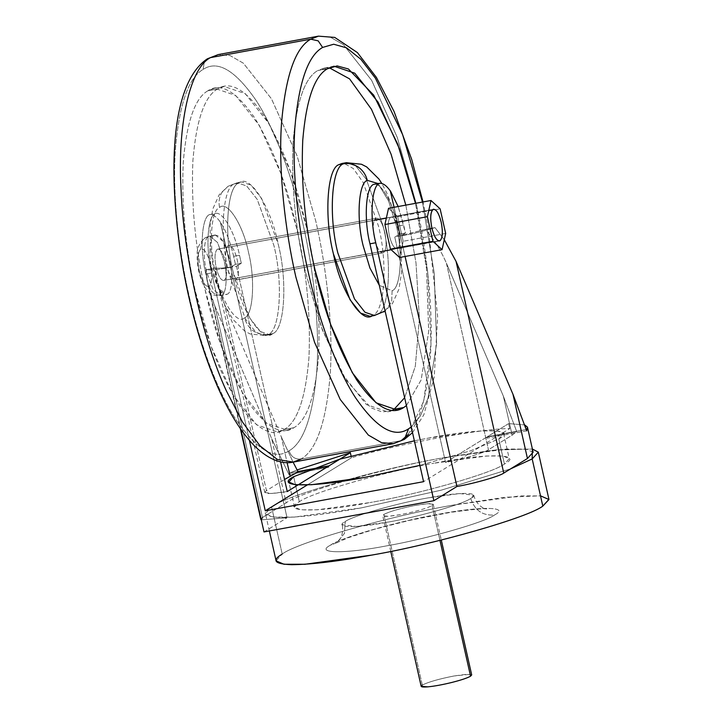 <?xml version="1.0" encoding="UTF-8"?>
<svg xmlns="http://www.w3.org/2000/svg" width="723" height="723" viewBox="0 0 723 723"><rect width="100%" height="100%" fill="white"/><g stroke="black" fill="none" stroke-linecap="round" stroke-linejoin="round"><path stroke-width="0.54" stroke-dasharray="3.62 2.71" d="M207.338 58.825L204.347 61.807L203.118 69.426C188.405 77.741 179.141 104.645 175.337 150.131C172.381 194.397 178.735 250.664 189.001 295.273C198.888 340.099 216.349 389.534 236.114 419.819C256.99 450.104 274.65 460.434 289.073 450.809C291.053 456.755 295.02 459.503 300.985 459.069C316.475 450.321 326.227 421.997 330.23 374.116C333.348 327.519 326.651 268.296 315.852 221.346L297.126 155.951L271.486 98.825L243.344 63.181L230.122 55.59L218.256 54.587L230.122 55.59L243.344 63.181L271.486 98.825L297.126 155.951L315.852 221.346C326.651 268.296 333.348 327.519 330.23 374.116C326.227 421.997 316.475 450.321 300.985 459.069L401.175 440.641L300.985 459.069C295.02 459.503 291.053 456.755 289.073 450.809C303.787 442.494 313.05 415.589 316.855 370.104C319.819 325.838 313.457 269.571 303.19 224.97C293.303 180.135 275.843 130.7 256.087 100.425C235.201 70.131 217.551 59.801 203.118 69.426L204.347 61.807M408.26 434.523L423.814 400.876L430.98 343.488L427.754 272.589L416.041 202.91L397.307 137.515L371.676 80.389L343.524 44.745L330.312 37.153L318.445 36.15L330.312 37.153L343.524 44.745L371.676 80.389L397.307 137.515L416.041 202.91C426.841 249.86 433.538 309.092 430.42 355.68C426.416 403.57 416.665 431.884 401.175 440.641L404.338 439.421M393.429 443.669L401.175 440.641M217.578 88.974L207.926 90.755L214.46 88.197L235.626 95.454L259.376 125.522L281.003 173.728L296.81 228.902C306.724 272.02 310.773 314.984 308.947 357.804C305.567 398.201 297.334 422.096 284.266 429.489L293.918 427.709C306.986 420.325 315.219 396.43 318.599 356.023C320.425 313.213 316.376 270.239 306.462 227.121L290.655 171.947L269.028 123.75L245.278 93.674L224.112 86.426L217.578 88.974C204.51 96.367 196.276 120.262 192.896 160.66C191.08 203.479 195.12 246.444 205.034 289.562L220.84 344.735L242.467 392.932L266.218 423.009L287.383 430.266L293.918 427.709L284.266 429.489L277.731 432.038L256.566 424.79L232.815 394.713L211.188 346.516L195.382 291.342C185.468 248.224 181.428 205.251 183.244 162.431C186.624 122.033 194.858 98.138 207.926 90.755L217.578 88.974C230.393 80.425 246.073 89.607 264.618 116.511C282.946 146.923 296.891 183.796 306.462 227.121C316.376 270.239 320.425 313.213 318.599 356.023C315.219 396.43 306.986 420.325 293.918 427.709C281.102 436.258 265.422 427.085 246.877 400.181C228.549 369.769 214.604 332.896 205.034 289.562C195.12 246.444 191.08 203.479 192.896 160.66C196.276 120.262 204.51 96.367 217.578 88.974M327.42 68.766L317.768 70.547L324.302 67.989L329.254 67.763L317.768 70.547L327.42 68.766M405.829 205.115L415.987 262.792L419.403 318.563L415.336 366.172L404.645 397.722L415.336 366.172L419.403 318.563L415.987 262.792L405.829 205.115M406.416 405.585L421.175 379.873L428.685 331.369L426.534 268.929L415.481 203.344L426.534 268.929L428.685 331.369L421.175 379.873L406.416 405.585M234.342 183.886L241.69 181.934L251.098 185.16L261.654 198.527L278.283 244.464C287.691 281.093 284.618 330.113 272.716 333.619L268.269 334.433C280.181 330.935 283.244 281.907 273.845 245.287L257.207 199.34L246.651 185.974L237.252 182.747L228.007 186.317L222.015 192.273C219.223 196.909 218.409 201.988 219.566 207.51C210.827 210.077 208.586 246.028 215.472 272.887C220.895 300.651 236.819 325.413 244.446 317.912C248.396 329.796 256.34 335.3 268.269 334.433L265.368 335.571L255.96 332.345L245.404 318.979L228.766 273.032C219.367 236.412 222.431 187.384 234.342 183.886L237.252 182.747L246.651 185.974L257.207 199.34L273.845 245.287C283.244 281.907 280.181 330.935 268.269 334.433C256.34 335.3 248.396 329.796 244.446 317.912C253.177 315.345 255.427 279.394 248.531 252.535C243.118 224.772 227.185 200.009 219.566 207.51C218.409 201.988 219.223 196.909 222.015 192.273L228.007 186.317L234.342 183.886C222.431 187.384 219.367 236.412 228.766 273.032L245.404 318.979L255.96 332.345L265.368 335.571L272.716 333.619L269.806 334.749L260.397 331.532L249.851 318.165L233.213 272.219C223.805 235.599 226.877 186.57 238.789 183.073L234.342 183.886M374.433 315.499L377.343 314.369C389.245 310.863 392.318 261.834 382.919 225.215L366.281 179.277L355.725 165.91L346.317 162.684L355.725 165.91L366.281 179.277L382.919 225.215C392.318 261.834 389.245 310.863 377.343 314.369L372.896 315.183C384.808 311.685 387.871 262.657 378.472 226.037L363.208 182.548L353.348 168.576L344.157 163.407L353.348 168.576L363.208 182.548L378.472 226.037C387.871 262.657 384.808 311.685 372.896 315.183L377.343 314.369L383.678 311.938M385.097 310.971L391.649 301.717L392.119 290.745L379.313 285.314L392.119 290.745L391.649 301.717L385.097 310.971L392.481 303.552L398.96 289.092L401.527 272.435L401.446 254.035L398.798 232.679L393.457 210.565L386.877 193.095L381.852 183.515M228.125 245.495C225.26 248.504 224.835 255.3 226.85 265.883C229.516 276.059 232.526 280.741 235.879 279.928C238.744 276.918 239.168 270.122 237.162 259.539C234.487 249.363 231.477 244.681 228.125 245.495C231.477 244.681 234.487 249.363 237.162 259.539C239.168 270.122 238.744 276.918 235.879 279.928C232.526 280.741 229.516 276.059 226.85 265.883C224.835 255.3 225.26 248.504 228.125 245.495L375.797 218.328C372.941 221.337 372.517 228.134 374.523 238.717C377.189 248.893 380.208 253.574 383.561 252.752L235.219 280.181L383.561 252.752C386.416 249.742 386.841 242.946 384.835 232.363C382.169 222.187 379.159 217.506 375.797 218.328L228.125 245.495L375.797 218.328C379.159 217.506 382.169 222.187 384.835 232.363C386.841 242.946 386.416 249.742 383.561 252.752C380.208 253.574 377.189 248.893 374.523 238.717C372.517 228.134 372.941 221.337 375.797 218.328M235.879 279.928L383.561 252.752M378.111 183.561L388.558 200.94L396.204 225.368C403.1 252.219 400.849 288.179 392.119 290.745C400.849 288.179 403.1 252.219 396.204 225.368L388.558 200.94L378.111 183.561M369.995 316.322L372.896 315.183M244.446 317.912C236.819 325.413 220.895 300.651 215.472 272.887C208.586 246.028 210.827 210.077 219.566 207.51C227.185 200.009 243.118 224.772 248.531 252.535C255.427 279.394 253.177 315.345 244.446 317.912M392.273 410.284L387.573 411.83L366.407 404.582L342.657 374.505L321.03 326.308L305.223 271.125C295.309 228.007 291.261 185.043 293.086 142.223C296.466 101.826 304.69 77.93 317.768 70.547C304.69 77.93 296.466 101.826 293.086 142.223C291.261 185.043 295.309 228.007 305.223 271.125L322.295 329.824L345.766 379.692L370.917 407.799L382.331 412.029L392.273 410.284M272.716 333.619C284.618 330.113 287.691 281.093 278.283 244.464C270.899 206.606 249.173 172.842 238.789 183.073C226.877 186.57 223.805 235.599 233.213 272.219C240.596 310.077 262.322 343.85 272.716 333.619M422.476 202.06L434.243 273.122L436.602 343.669L427.998 398.265L420.325 415.996L411.233 426.941L420.325 415.996L427.998 398.265L436.602 343.669L434.243 273.122L422.476 202.06M293.24 462.105L300.985 459.069M289.073 450.809C274.65 460.434 256.99 450.104 236.114 419.819C216.349 389.534 198.888 340.099 189.001 295.273C178.735 250.664 172.381 194.397 175.337 150.131C179.141 104.645 188.405 77.741 203.118 69.426C217.551 59.801 235.201 70.131 256.087 100.425C275.843 130.7 293.303 180.135 303.19 224.97C313.457 269.571 319.819 325.838 316.855 370.104C313.05 415.589 303.787 442.494 289.073 450.809M207.926 90.755C194.858 98.138 186.624 122.033 183.244 162.431C181.428 205.251 185.468 248.224 195.382 291.342C204.952 334.668 218.897 371.541 237.225 401.952C255.77 428.856 271.45 438.03 284.266 429.489C297.334 422.096 305.567 398.201 308.947 357.804C310.773 314.984 306.724 272.02 296.81 228.902C287.239 185.567 273.294 148.694 254.966 118.283C236.421 91.378 220.741 82.205 207.926 90.755M299.322 501.771L293.665 476.683L299.322 501.771C310.538 492.896 384.491 471.703 433.809 463.253C384.491 471.703 310.538 492.896 299.322 501.771L294.505 507.103L300.687 509.796L317.325 509.805L369.95 502.566C317.777 512.779 278.942 512.345 299.322 501.771M414.36 440.813L428.152 438.156L480.768 430.917L497.415 430.926L503.597 433.619L498.771 438.942L504.428 464.039L509.245 458.707L503.072 456.014L486.425 456.005L433.809 463.253C485.973 453.032 524.808 453.466 504.428 464.039C493.213 472.914 419.259 494.107 369.95 502.566C419.259 494.107 493.213 472.914 504.428 464.039L498.771 438.942L470.565 450.8L419.9 465.386L470.565 450.8L498.771 438.942C519.159 428.377 480.316 427.944 428.152 438.156L414.36 440.813M471.694 674.93L466.326 674.297L453.945 675.996C438.915 678.969 428.368 681.997 422.304 685.061L383.85 514.442C389.914 511.369 400.47 508.35 415.499 505.377L427.88 503.678L433.249 504.311L432.11 505.567L439.955 540.361L432.11 505.567C435.11 503.054 429.57 502.991 415.499 505.377C400.47 508.35 389.914 511.369 383.85 514.442C380.858 516.954 386.398 517.008 400.47 514.631C415.499 511.658 426.046 508.64 432.11 505.567C426.046 508.64 415.499 511.658 400.47 514.631L388.088 516.33L382.72 515.698L383.85 514.442L422.304 685.061L421.166 686.317M282.205 554.053L271.577 506.877C285.82 495.598 379.792 468.676 442.449 457.93L496.828 449.805L532.39 449.028L496.828 449.805L442.449 457.93C379.792 468.676 285.82 495.598 271.577 506.877C260.777 513.339 263.931 516.882 281.048 517.514C301.157 517.297 327.908 514.089 361.31 507.88L441.292 490.158L510.655 468.838L441.292 490.158L361.31 507.88L294.451 517.081L273.303 517.072L265.449 513.646L271.577 506.877L282.205 554.053C296.448 542.765 390.42 515.842 453.077 505.106C390.42 515.842 296.448 542.765 282.205 554.053L276.078 560.822M548.929 499.331L541.084 495.915L519.936 495.906L453.077 505.106L504.645 497.279L540.497 495.842M470.718 498.463C474.677 510.339 482.621 515.851 494.55 514.984C485.576 522.087 426.407 539.033 386.959 545.802C345.233 553.972 314.162 553.628 330.465 545.169L336.801 542.738L344.473 533.375L345.242 521.545L342.295 524.808L356.258 526.461L388.45 522.033C418.617 516.855 463.859 503.895 470.718 498.463C463.859 503.895 418.617 516.855 388.45 522.033C356.538 528.278 332.779 528.016 345.242 521.545C352.101 516.114 397.352 503.154 427.519 497.975C459.43 491.73 483.19 491.992 470.718 498.463L473.664 495.201L459.711 493.547L427.519 497.975C397.352 503.154 352.101 516.114 345.242 521.545L344.473 533.375L336.801 542.738L330.465 545.169C339.43 538.066 398.599 521.12 438.048 514.351C479.783 506.181 510.854 506.525 494.55 514.984C482.621 515.851 474.677 510.339 470.718 498.463M494.55 514.984C510.854 506.525 479.783 506.181 438.048 514.351C398.599 521.12 339.43 538.066 330.465 545.169C314.162 553.628 345.233 553.972 386.959 545.802C426.407 539.033 485.576 522.087 494.55 514.984M422.304 685.061C428.368 681.997 438.915 678.969 453.945 675.996L470.14 674.288M486.57 437.18L445.549 462.431C462.25 459.286 484.546 452.706 488.45 449.769L512.137 435.183L516.719 431.631L486.57 437.18L516.719 431.631L512.137 435.183L488.45 449.769C484.546 452.706 462.25 459.286 445.549 462.431L394.767 237.108L425.35 229.39C433.899 239.223 440.913 250.474 446.398 263.154L488.45 449.769L446.398 263.154L503.325 396.059L512.137 435.183L503.325 396.059L516.719 431.631L503.325 396.059L446.398 263.154C440.913 250.474 433.899 239.223 425.35 229.39L435.002 227.618L444.284 239.729L435.002 227.618L425.35 229.39L394.767 237.108L399.602 234.135L405.467 233.05L400.985 235.806L405.467 233.05L398.183 206.525L403.66 225.034L397.795 226.118C393.167 203.136 380.831 181.798 373.683 184.383C380.831 181.798 393.167 203.136 397.795 226.118L403.66 225.034L405.467 233.05L399.602 234.135L397.795 226.118L399.602 234.135L394.767 237.108L445.549 462.431L486.57 437.18L486.995 438.165L486.57 437.18M526.696 430.863L486.995 438.165L487.356 436.692L508.64 423.597L524.735 424.934L508.64 423.597L509.769 428.612L508.64 423.597L487.356 436.692L526.706 429.453L487.356 436.692L486.995 438.165L526.696 430.863M236.475 266.236L280.551 461.816L236.475 266.236L230.962 267.094L236.475 266.236L241.31 263.253L236.475 266.236M533.113 452.236L525.847 449.064L506.263 449.055L444.356 457.578C386.344 467.528 299.331 492.453 286.145 502.901L262.458 517.478L214.749 305.775C209.363 293.077 206.417 281.075 205.91 269.769L215.562 267.989C216.069 279.304 219.015 291.306 224.401 304.003L281.328 436.909L287.112 462.603L281.328 436.909L293.077 462.133L281.328 436.909L224.401 304.003L266.453 490.619L284.537 479.485L266.453 490.619C262.024 494.089 268.956 494.405 287.257 491.559L271.459 493.484L264.781 492.471L266.453 490.619L224.401 304.003L217.695 283.543L215.562 267.989C218.274 268.45 223.407 268.152 230.962 267.094L235.445 264.338L241.31 263.253L239.503 255.237C234.867 232.264 222.539 210.926 215.391 213.502C207.447 215.843 205.404 248.522 211.667 272.942L249.408 440.388L211.667 272.942C205.404 248.522 207.447 215.843 215.391 213.502L209.598 214.568C212.987 214.216 216.611 216.764 220.452 222.241L220.379 222.25C225.838 230.366 230.257 241.717 233.637 256.322L235.445 264.338L230.962 267.094C223.407 268.152 218.274 268.45 215.562 267.989L205.91 269.769C210.022 270.375 218.229 269.562 230.547 267.356L230.962 267.094L230.547 267.356L220.379 222.25L230.547 267.356C218.229 269.562 210.022 270.375 205.91 269.769L208.043 285.323L214.749 305.775L262.458 517.478L260.777 519.34M307.275 484.952L351.477 457.74L351.062 455.906L351.477 457.74C402.187 443.208 483.154 428.305 509.769 428.612L423.57 481.681L509.769 428.612C483.154 428.305 402.187 443.208 351.477 457.74L307.275 484.952M329.064 465.82L328.703 467.293L328.278 466.308L328.703 467.293L288.992 474.595L289.715 473.059L297.108 469.932L289.715 473.059L297.957 471.541L289.715 473.059L288.992 474.595L271.676 438.689L288.992 474.595L328.703 467.293L329.064 465.82M262.458 517.478L286.145 502.901L271.676 438.689L286.145 502.901C299.331 492.453 386.344 467.528 444.356 457.578L492.11 450.33L525.305 449.001M261.283 519.864L287.049 517.758L220.452 222.241L287.049 517.758L261.283 519.864M394.08 207.284L400.569 236.069L400.985 235.806L400.569 236.069C413.122 233.71 424.6 230.89 435.002 227.618C424.6 230.89 413.122 233.71 400.569 236.069L394.08 207.284M394.008 207.293L405.088 256.475L394.008 207.293M264.003 531.938L287.049 517.758L264.003 531.938M214.749 305.775L271.676 438.689L214.749 305.775M240.895 429.381L205.874 274.008C199.611 249.589 201.654 216.909 209.598 214.568C201.654 216.909 199.611 249.589 205.874 274.008L211.667 272.942L205.874 274.008L240.895 429.381M235.445 264.338L233.637 256.322L239.503 255.237L241.31 263.253L235.445 264.338M233.637 256.322C230.257 241.717 225.838 230.366 220.379 222.25L220.452 222.241C216.611 216.764 212.987 214.216 209.598 214.568L215.391 213.502C222.539 210.926 234.867 232.264 239.503 255.237L233.637 256.322M432.797 209.562L386.344 218.111L432.797 209.562M374.324 220.325L217.298 249.218C214.713 251.938 214.333 258.075 216.15 267.637C218.563 276.837 221.283 281.066 224.311 280.325L440.036 240.632L224.311 280.325C226.895 277.614 227.284 271.468 225.468 261.907C223.055 252.707 220.334 248.477 217.298 249.218L374.324 220.325M380.19 251.776L224.311 280.325C221.283 281.066 218.563 276.837 216.15 267.637C214.333 258.075 214.713 251.938 217.298 249.218C220.334 248.477 223.055 252.707 225.468 261.907C227.284 271.468 226.895 277.614 224.311 280.325M214.189 235.418L208.595 236.448C203.949 237.813 202.756 256.927 206.417 271.215L212.905 289.128L220.696 295.599L227.42 294.125L226.29 294.568L218.509 288.097L212.02 270.185C208.351 255.897 209.543 236.783 214.189 235.418L215.327 234.975L223.109 241.446L229.598 259.358C233.267 273.646 232.065 292.761 227.42 294.125L220.696 295.599L212.905 289.128L206.417 271.215C202.756 256.927 203.949 237.813 208.595 236.448L205.205 237.75L201.997 240.931L200.687 249.083C197.596 252.336 197.135 259.684 199.304 271.134C202.196 282.142 205.449 287.203 209.074 286.317C211.197 292.679 215.445 295.626 221.825 295.156C215.445 295.626 211.197 292.679 209.074 286.317C212.173 283.064 212.634 275.716 210.456 264.275C207.573 253.258 204.311 248.197 200.687 249.083L201.997 240.931L205.205 237.75L209.724 236.005L217.515 242.476L224.003 260.388C227.664 274.677 226.471 293.791 221.825 295.156C226.471 293.791 227.664 274.677 224.003 260.388L217.515 242.476L209.724 236.005L208.595 236.448L214.189 235.418C209.543 236.783 208.351 255.897 212.02 270.185C216.566 287.546 221.699 295.526 227.42 294.125C232.065 292.761 233.267 273.646 229.598 259.358C225.052 241.997 219.909 234.017 214.189 235.418M209.074 286.317C205.449 287.203 202.196 282.142 199.304 271.134C197.135 259.684 197.596 252.336 200.687 249.083C204.311 248.197 207.573 253.258 210.456 264.275C212.634 275.716 212.173 283.064 209.074 286.317M374.378 220.19L217.298 249.218M390.537 217.234C387.935 219.973 387.546 226.154 389.372 235.779C391.803 245.043 394.541 249.299 397.587 248.549C400.19 245.811 400.578 239.629 398.753 230.004C396.321 220.75 393.583 216.493 390.537 217.234C393.583 216.493 396.321 220.75 398.753 230.004C400.578 239.629 400.19 245.811 397.587 248.549L440.063 240.741L397.587 248.549C394.541 249.299 391.803 245.043 389.372 235.779C387.546 226.154 387.935 219.973 390.537 217.234L433.61 209.191M397.587 248.549L439.457 240.976M397.668 216.674L388.522 208.305L397.668 216.674L440.135 208.857L397.668 216.674L403.208 241.265L397.668 216.674M445.675 233.448L403.208 241.265L445.675 233.448M399.602 257.487L403.208 241.265L399.602 257.487M214.46 88.197L224.112 86.426M324.302 67.989L333.954 66.209M241.69 181.934L237.252 182.747L228.007 186.317L219.205 194.695L212.725 209.164L210.158 225.82L210.239 244.22L212.878 265.576L218.229 287.682L224.808 305.16L232.797 319.259L244.97 331.297L250.239 333.999L265.368 335.571L269.806 334.749M397.225 410.058L387.573 411.83M287.383 430.266L277.731 432.038M412.517 432.634L423.859 414.758L434.234 376.855L437.65 316.701L428.441 228.631L423.018 201.961M503.597 433.619L509.245 458.707M433.249 504.311L441.292 540.027M473.664 495.201C476.62 505.232 483 507.817 483.777 508.124L486.534 509.073C485.648 508.115 473.448 509.245 449.95 512.471L409.263 520.424L374.171 529.353L347.871 537.84L336.629 542.856L338.68 540.849C339.349 540.153 343.949 534.975 342.295 524.808M269.354 530.962L265.449 513.646M390.763 551.414L382.72 515.698M294.505 507.103L288.848 482.015M264.781 492.471L217.695 283.543M208.043 285.323L240.325 428.549M391.152 249.751L438.861 240.976M215.327 234.975L209.724 236.005L205.205 237.75C199.268 243.036 196.593 249.019 197.18 255.689C196.909 264.076 198.518 272.77 201.997 281.771C204.365 287.528 207.528 291.586 211.468 293.945C211.631 294.894 214.704 295.445 220.696 295.599L226.29 294.568M433.05 209.399L386.371 217.984"/><path stroke-width="1.08" d="M210.51 57.614L207.338 58.825L210.51 57.614L310.7 39.178L318.445 36.15L310.7 39.178C295.201 47.935 285.458 76.249 281.446 124.139C278.337 170.727 285.034 229.959 295.834 276.909L314.559 342.304L340.199 399.43L368.341 435.074L381.563 442.666L393.429 443.669L381.563 442.666L368.341 435.074L340.199 399.43L314.559 342.304L295.834 276.909C285.034 229.959 278.337 170.727 281.446 124.139C285.458 76.249 295.201 47.935 310.7 39.178L318.183 40.859L310.7 39.178L210.51 57.614C189.833 68.089 177.271 124.609 181.075 190.022C177.271 124.609 189.833 68.089 210.51 57.614L218.256 54.587L210.51 57.614M300.985 459.069L293.24 462.105L277.361 459.457L259.991 445.829L242.521 422.105L226.317 390.754C202.72 339.774 183.416 254.089 181.075 190.022C183.416 254.089 202.72 339.774 226.317 390.754L242.521 422.105L259.991 445.829L277.361 459.457L293.24 462.105L393.429 443.669L401.175 440.641L408.26 434.523M393.429 443.669L404.338 439.421L408.558 428.829C394.134 438.454 376.484 428.115 355.599 397.831C335.843 367.546 318.382 318.111 308.486 273.285C298.228 228.676 291.866 172.408 294.83 128.152C298.635 82.657 307.89 55.752 322.612 47.438L318.183 40.859L322.612 47.438L333.683 44.23L346.552 47.835L360.714 59.132L375.373 78.129L402.612 134.586L422.476 202.06L402.612 134.586L375.373 78.129L360.714 59.132L346.552 47.835L333.683 44.23L322.612 47.438C307.89 55.752 298.635 82.657 294.83 128.152C291.866 172.408 298.228 228.676 308.486 273.285C318.382 318.111 335.843 367.546 355.599 397.831C376.484 428.115 394.134 438.454 408.558 428.829L404.338 439.421L401.175 440.641M329.254 67.763L349.571 78.879L371.441 109.272L391.134 154.324L405.829 205.115L391.134 154.324L371.441 109.272L349.571 78.879L329.254 67.763M404.645 397.722L394.107 409.272L403.759 407.501L406.416 405.585L403.759 407.501L394.107 409.272L392.273 410.284L394.107 409.272L404.645 397.722M415.481 203.344L399.557 149.128L378.102 102.223L354.74 73.168L333.954 66.209L327.42 68.766C314.342 76.15 306.118 100.045 302.738 140.452C300.913 183.262 304.961 226.236 314.876 269.354L330.682 324.528L352.309 372.725L376.059 402.801L397.225 410.058L403.759 407.501C390.944 416.05 375.264 406.868 356.719 379.973C338.391 349.552 324.446 312.688 314.876 269.354C304.961 226.236 300.913 183.262 302.738 140.452C306.118 100.045 314.342 76.15 327.42 68.766L337.126 65.91L348.405 68.974L373.683 95.102L397.722 144.184L415.481 203.344M372.896 315.183C362.503 325.413 340.786 291.649 333.393 253.782C323.994 217.162 327.067 168.134 338.97 164.636L344.157 163.407L341.88 163.497L338.97 164.636L346.317 162.684L343.416 163.814C331.505 167.32 328.441 216.349 337.84 252.969L354.478 298.915L365.025 312.282L374.433 315.499L365.025 312.282L354.478 298.915L337.84 252.969C328.441 216.349 331.505 167.32 343.416 163.814C348.73 162.928 353.719 164.058 358.391 167.185C353.719 164.058 348.73 162.928 343.416 163.814L338.97 164.636C327.067 168.134 323.994 217.162 333.393 253.782L350.031 299.729L360.587 313.095L369.995 316.322L374.433 315.499L385.097 310.971L374.433 315.499M379.313 285.314L369.95 268.079L363.154 245.712C356.258 218.861 358.509 182.91 367.239 180.343C365.91 174.849 362.964 170.465 358.391 167.185C362.964 170.465 365.91 174.849 367.239 180.343L378.111 183.561L367.239 180.343C358.509 182.91 356.258 218.861 363.154 245.712L369.95 268.079L379.313 285.314M411.233 426.941L408.558 428.829L411.233 426.941M204.347 61.807L207.338 58.825C170.276 83.732 166.941 173.421 183.244 269.616C191.279 313.493 202.738 352.553 217.641 386.796C228.929 412.535 241.139 432.155 254.252 445.657C269.842 461.175 283.877 464.283 293.24 462.105M293.665 476.683L339.259 459.313L414.36 440.813L339.259 459.313L293.665 476.683C273.285 487.248 312.128 487.682 364.293 477.469L311.667 484.708L295.029 484.708L288.848 482.015L293.665 476.683M390.763 551.414L421.166 686.317L427.862 686.85C434.577 686.19 442.621 684.708 451.992 682.413C461.211 680.063 467.401 677.993 470.565 676.186L439.955 540.361L470.565 676.186L471.694 674.93L441.292 540.027M540.497 495.842L548.965 499.539L542.81 506.1L532.182 458.933L510.655 468.838L532.182 458.933L532.39 449.028L538.301 452.164L532.182 458.933L542.81 506.1L548.929 499.331L538.301 452.164M269.354 530.962L276.078 560.822L283.931 564.247L305.079 564.256L371.938 555.056C434.595 544.311 528.558 517.388 542.81 506.1C528.558 517.388 434.595 544.311 371.938 555.056C338.545 561.256 311.794 564.473 291.685 564.69C274.559 564.057 271.405 560.506 282.205 554.053M470.14 674.288L470.565 676.186C467.401 677.993 461.211 680.063 451.992 682.413C442.621 684.708 434.577 686.19 427.862 686.85C421.654 687.347 419.801 686.751 422.304 685.061M419.9 465.386L364.293 477.469L419.9 465.386M525.305 449.001L527.447 458.499L503.759 473.086C499.855 476.177 474.098 483.551 456.927 486.498L405.088 256.475L456.927 486.498C474.098 483.551 499.855 476.177 503.759 473.086L456.05 261.383L444.284 239.729L456.05 261.383L512.978 394.288L526.696 430.863L512.978 394.288L527.447 458.499L533.113 452.236L527.456 427.139L526.696 430.863L524.735 424.934L527.456 427.139M280.551 461.816L287.257 491.559L328.278 466.308L298.12 471.857L284.537 479.485L298.12 471.857L293.077 462.133L298.12 471.857L328.278 466.308L287.257 491.559L280.551 461.816M287.112 462.603L290.14 476.032L287.112 462.603M249.408 440.388L265.278 510.8L307.275 484.952L265.278 510.8L423.57 481.681L369.959 243.814C363.696 219.394 365.739 186.715 373.683 184.383L379.467 183.317C382.865 182.955 386.48 185.513 390.33 190.98L394.08 207.284L390.33 190.98C386.48 185.513 382.865 182.955 379.467 183.317C371.532 185.648 369.489 218.337 375.752 242.747L433.881 500.687L264.003 531.938L240.895 429.381L264.003 531.938L433.881 500.687L456.927 486.498L433.881 500.687L375.752 242.747L369.959 243.814L423.57 481.681L265.278 510.8L249.408 440.388M351.062 455.906L350.348 452.715L329.064 465.82L350.348 452.715L351.062 455.906M297.108 469.932L350.348 452.715L297.108 469.932M240.325 428.549L260.777 519.34L261.283 519.864L262.458 517.478M398.183 206.525L390.402 190.971L398.183 206.525M456.05 261.383L503.759 473.086L527.447 458.499L512.978 394.288L456.05 261.383M297.957 471.541L329.064 465.82L297.957 471.541M375.752 242.747C369.489 218.337 371.532 185.648 379.467 183.317L373.683 184.383C365.739 186.715 363.696 219.394 369.959 243.814L375.752 242.747M433.023 209.525C430.438 212.246 430.058 218.382 431.875 227.944C434.279 237.144 437.008 241.374 440.036 240.632C442.621 237.921 443.009 231.776 441.193 222.214C438.78 213.014 436.059 208.784 433.023 209.525C436.059 208.784 438.78 213.014 441.193 222.214C443.009 231.776 442.621 237.921 440.036 240.632C437.008 241.374 434.279 237.144 431.875 227.944C430.058 218.382 430.438 212.246 433.023 209.525L433.628 209.29L433.05 209.399M386.344 218.111L374.324 220.325L386.344 218.111M440.036 240.632L438.861 240.976M433.005 209.426C430.402 212.155 430.013 218.337 431.839 227.962C434.27 237.225 437.008 241.482 440.063 240.741C442.666 238.003 443.045 231.821 441.22 222.196C438.789 212.933 436.05 208.676 433.005 209.426C436.05 208.676 438.789 212.933 441.22 222.196C443.045 231.821 442.666 238.003 440.063 240.741C437.008 241.482 434.27 237.225 431.839 227.962C430.013 218.337 430.402 212.155 433.005 209.426L433.61 209.191M439.457 240.976L440.063 240.741M390.456 249.11L399.602 257.487L442.069 249.67L432.923 241.301L390.456 249.11L432.923 241.301L427.383 216.71L384.916 224.528L390.456 249.11L384.916 224.528L427.383 216.71L430.989 200.488L388.522 208.305L384.916 224.528L388.522 208.305L430.989 200.488L440.135 208.857L445.675 233.448L442.069 249.67L399.602 257.487L390.456 249.11M442.069 249.67L445.675 233.448L440.135 208.857L430.989 200.488L427.383 216.71L432.923 241.301L442.069 249.67M423.018 201.961L411.703 159.403L394.044 111.45L376.421 77.433L357.424 52.598L334.731 37.415L318.445 36.15L218.256 54.587L207.338 58.825M381.852 183.515L378.888 178.988L366.715 166.95L361.446 164.248L346.317 162.684L341.88 163.497M383.678 311.938L385.106 310.998M404.338 439.421L412.517 432.634M380.19 251.776L391.152 249.751M386.371 217.984L374.378 220.19"/></g></svg>
